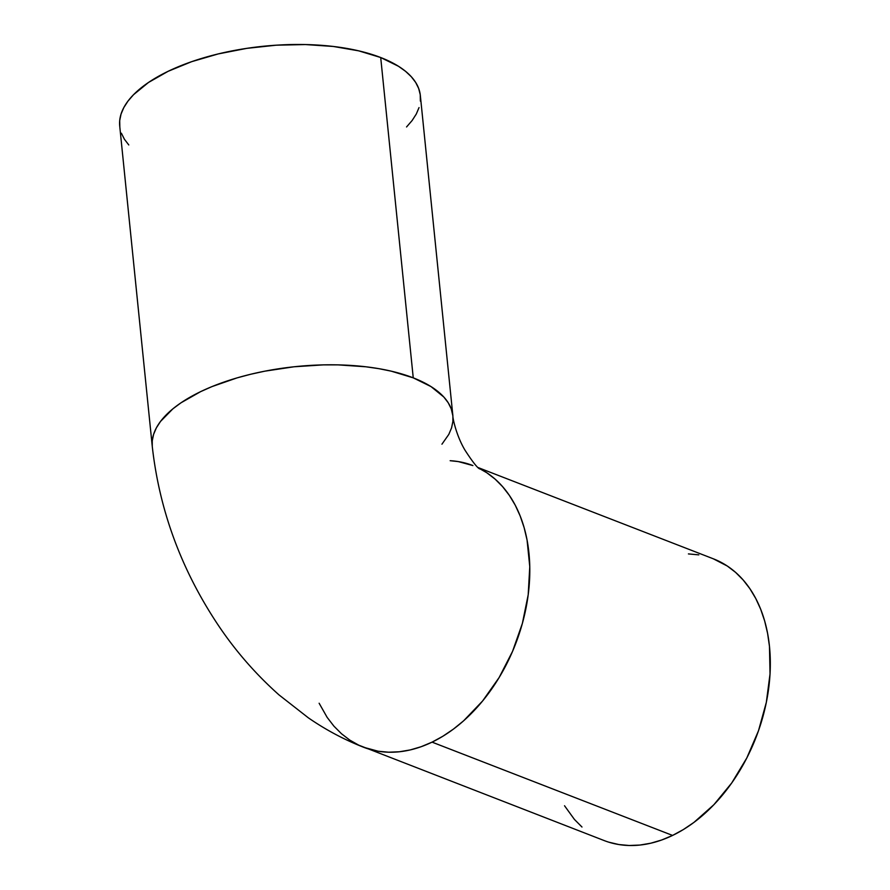<?xml version="1.0" encoding="UTF-8"?>
<svg xmlns="http://www.w3.org/2000/svg" width="890" height="890" viewBox="0 0 890 890"><rect width="100%" height="100%" fill="white"/><g stroke="black" fill="none" stroke-linecap="round" stroke-linejoin="round"><path stroke-width="1.33" d="M319.132 703.234L327.164 717.407L333.906 726.14L341.471 733.727L349.759 740.08L358.714 745.153L604.154 840.56A151.089 104.297 -68.8 0 0 672.584 835.432L432.062 742.138A151.089 104.297 111.2 0 1 363.643 747.277A151.089 104.297 111.2 0 1 363.565 747.244M413.249 377.849A151.089 64.914 -5.8 0 1 452.888 415.886A151.089 64.914 -5.8 0 1 452.888 415.908L451.219 408.799L448.226 402.781L443.832 397.029L431.005 386.583L413.249 377.849L380.709 57.527L413.249 377.849L391.244 371.163L378.895 368.671L365.823 366.78L337.978 364.867L323.471 364.867L294 366.78L264.864 371.163L250.769 374.234L237.174 377.849L211.998 386.594L200.662 391.622L181.026 402.781L172.916 408.799L160.523 421.426L156.34 427.901L153.581 434.42L152.246 440.895L152.268 446.424A151.089 64.914 -5.8 0 1 152.268 446.424A151.089 64.914 -5.8 0 1 244.828 375.736A151.089 64.914 -5.8 0 1 413.249 377.849M441.941 444.199L448.805 434.409L451.564 427.901L452.899 421.415L452.888 415.886L420.347 95.575A151.089 64.914 174.2 0 0 380.709 57.527A151.089 64.914 174.2 0 0 212.287 55.414A151.089 64.914 174.2 0 0 119.727 126.102L152.268 446.424C159.321 509.647 180.893 568.599 216.971 623.278C234.393 649.678 255.074 673.552 278.993 694.89L308.352 717.83C325.751 729.845 344.185 739.657 363.643 747.277L378.261 751.249L388.652 752.206L399.343 751.772L410.201 749.936L421.148 746.71L432.062 742.138L442.842 736.264L453.388 729.133L463.601 720.822L482.603 700.986L499.145 677.513L512.573 651.313L522.385 623.378L528.193 594.798L529.773 566.663L527.069 540.063L524.132 527.648L520.183 516L515.254 505.22L509.38 495.418L502.639 486.685L495.085 479.098L486.786 472.746L478.631 468.062A151.089 104.297 111.2 0 1 527.025 602.575A151.089 104.297 111.2 0 1 432.062 742.138L672.584 835.432A151.089 104.297 -68.8 0 0 768.237 691.497A151.089 104.297 -68.8 0 0 713.424 558.842L478.086 467.561M472.913 465.559L458.283 461.587L450.151 460.709A151.089 104.297 111.2 0 1 472.913 465.559M420.358 101.093L420.247 94.707L418.678 88.477L415.686 82.459L411.291 76.718L405.529 71.3L398.475 66.272L380.709 57.527L358.703 50.841L333.283 46.458L305.437 44.556L276.234 45.19L246.786 48.36L218.228 53.923L191.673 61.666L168.121 71.311L148.485 82.47L133.522 94.718L127.982 101.104L123.81 107.59L121.04 114.098L119.705 120.584L119.827 126.97M121.385 133.2L124.389 139.218L128.783 144.959M406.552 126.959L412.092 120.573L416.264 114.087L419.034 107.579M713.313 558.798L727.308 566.04L735.607 572.392L743.161 579.98L749.903 588.713L755.766 598.514L760.705 609.294L764.655 620.942L767.592 633.346L769.472 646.396L770.039 673.897L766.323 702.399L758.48 730.79L746.799 757.98L731.747 782.944L713.88 804.705L693.911 822.427L683.364 829.558L672.584 835.432L661.671 840.004L650.723 843.219L639.854 845.066L629.174 845.5L618.784 844.532L608.771 842.174M581.982 827.021L574.428 819.434L564.527 805.75M688.415 553.914L698.806 554.87M479.599 468.874L479.599 468.874C477.151 467.662 472.301 461.454 465.036 450.24C456.247 435.622 452.598 417.699 452.888 415.886"/></g></svg>
